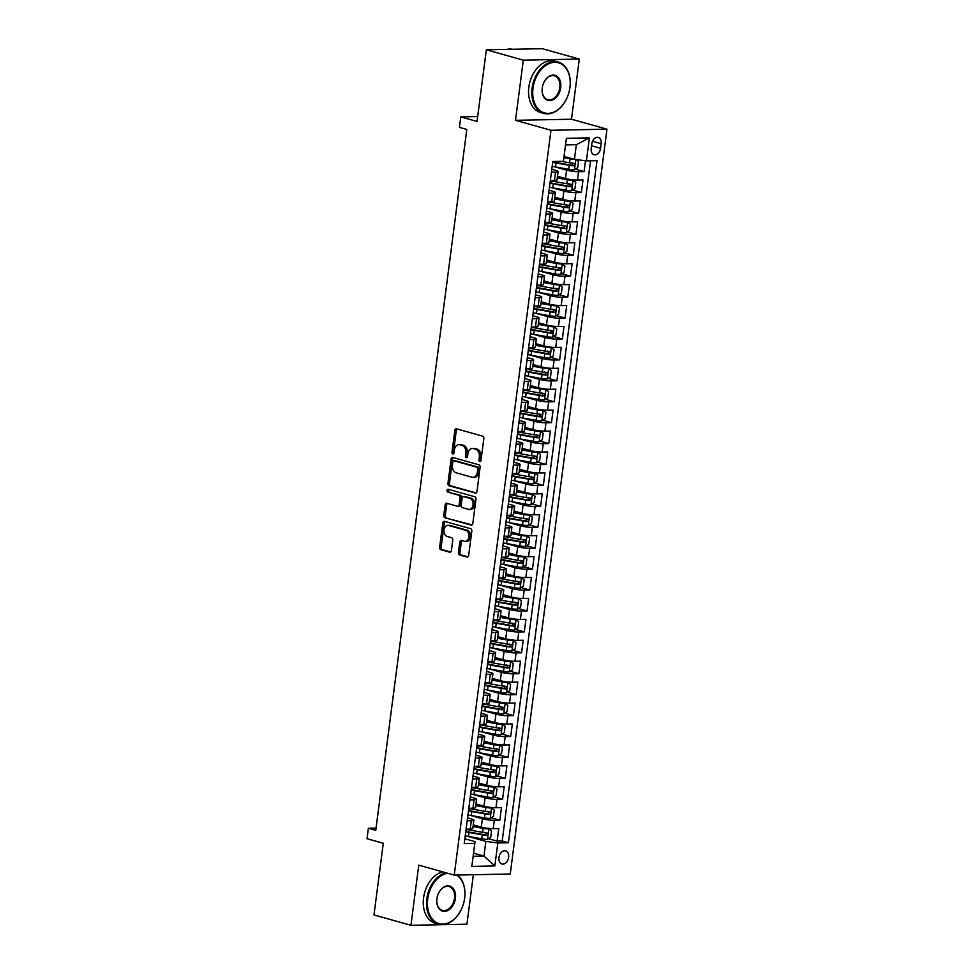 <?xml version="1.0" encoding="UTF-8"?>
<svg xmlns="http://www.w3.org/2000/svg" width="974" height="974" viewBox="0 0 974 974"><rect width="100%" height="100%" fill="white"/><g stroke="black" fill="none" stroke-linecap="round" stroke-linejoin="round"><path stroke-width="1.46" d="M479.792 461.591A1.461 1.035 -91.1 0 0 480.998 460.434L483.834 438.617A2.094 1.473 -91.1 0 0 482.654 436.157L456.526 428.828A2.094 1.473 -91.1 0 0 456.222 428.791A2.094 1.473 -91.1 0 0 454.809 430.471L451.973 452.301A1.461 1.035 -91.1 0 0 454.006 452.861L454.371 450.037A6.696 4.724 -91.1 0 1 458.888 444.643A6.696 4.724 -91.1 0 1 459.874 444.777L462.041 445.386A6.696 4.724 -91.1 0 1 465.84 453.263L465.475 456.088A1.461 1.035 -91.1 0 0 467.508 456.648L467.873 453.823A6.696 4.724 -91.1 0 1 472.378 448.43A6.696 4.724 -91.1 0 1 473.364 448.564L475.543 449.172A6.696 4.724 -91.1 0 1 479.33 457.049L478.964 459.862A1.461 1.035 -91.1 0 0 479.792 461.591M508.635 857.339A6.83 4.736 105.7 0 0 505.628 850.862A6.83 4.736 105.7 0 0 498.944 857.534A6.83 4.736 105.7 0 0 501.939 864.011A6.83 4.736 105.7 0 0 508.635 857.339M458.437 552.502A2.094 1.473 -91.1 0 0 459.618 554.961L466.948 557.018A2.094 1.473 -91.1 0 0 467.264 557.055A2.094 1.473 -91.1 0 0 468.677 555.363L471.818 531.134A2.094 1.473 -91.1 0 0 470.637 528.675L444.509 521.346A2.094 1.473 -91.1 0 0 444.205 521.309A2.094 1.473 -91.1 0 0 442.793 522.989L439.639 547.23A2.094 1.473 -91.1 0 0 440.832 549.689L449.684 552.173A2.094 1.473 -91.1 0 0 449.988 552.209A2.094 1.473 -91.1 0 0 451.4 550.529L452.752 540.156A2.094 1.473 -91.1 0 0 451.559 537.697L447.176 536.455A5.6 3.945 -91.1 0 1 443.949 530.453A5.6 3.945 -91.1 0 1 447.772 525.363A5.6 3.945 -91.1 0 1 448.6 525.473L465.803 530.294A5.6 3.945 -91.1 0 1 469.018 536.297A5.6 3.945 -91.1 0 1 465.195 541.386A5.6 3.945 -91.1 0 1 464.367 541.288L461.506 540.485A2.094 1.473 -91.1 0 0 461.201 540.436A2.094 1.473 -91.1 0 0 459.789 542.128L458.437 552.502L459.947 552.465A2.094 1.473 -91.1 0 0 461.14 554.924L467.91 556.824M523.306 60.157L515.502 120.313L571.495 119.218L579.299 59.073L523.306 60.157L486.343 49.796L477.041 121.458L460.775 116.892L459.411 127.35L466.802 129.42L375.769 830.323L368.379 828.253L367.028 838.711L383.293 843.277L373.979 914.927L410.943 925.3L466.936 924.204L473.364 874.725M515.502 120.313L550.98 130.273L454.249 875.102L418.759 865.143L410.943 925.3M475.251 493.148A2.094 1.473 -91.1 0 0 475.556 493.185A2.094 1.473 -91.1 0 0 476.968 491.505L480.109 467.264A2.094 1.473 -91.1 0 0 478.928 464.805L452.8 457.476A2.094 1.473 -91.1 0 0 452.496 457.439A2.094 1.473 -91.1 0 0 451.084 459.119L447.943 483.36A2.094 1.473 -91.1 0 0 449.124 485.819L475.86 493.136M475.969 499.199L472.816 523.44A2.094 1.473 -91.1 0 1 471.404 525.12A2.094 1.473 -91.1 0 1 471.099 525.083L444.972 517.754A2.094 1.473 -91.1 0 1 443.791 515.295L445.142 504.922A2.094 1.473 -91.1 0 1 446.555 503.229A2.094 1.473 -91.1 0 1 446.859 503.278L457.451 506.249A2.094 1.473 -91.1 0 0 457.756 506.285A2.094 1.473 -91.1 0 0 459.168 504.605L460.069 497.714A2.094 1.473 -91.1 0 0 458.876 495.255L447.845 492.162A1.461 1.035 -91.1 0 1 448.223 489.289L474.776 496.74A2.094 1.473 -91.1 0 1 475.969 499.199M486.343 49.796L542.335 48.7L579.299 59.073M488.473 838.675L497.13 841.098L498.761 828.545L493.246 828.655L494.329 820.278A8.535 1.254 -172.6 0 1 482.361 818.744L470.308 815.36M491.2 817.746L499.857 820.181L501.476 807.616L495.961 807.726L497.044 799.362A8.535 1.254 -172.6 0 1 485.076 797.816L473.023 794.443M493.915 796.829L502.572 799.252L504.203 786.7L498.676 786.809L499.759 778.433A8.535 1.254 -172.6 0 1 487.791 776.899L475.738 773.514M496.63 775.901L505.287 778.336L506.918 765.783L501.391 765.881L502.474 757.516A8.535 1.254 -172.6 0 1 490.506 755.97L478.453 752.598M499.345 754.984L508.002 757.407L509.633 744.854L504.106 744.964L505.202 736.6A8.535 1.254 -172.6 0 1 493.234 735.053L481.168 731.669M502.06 734.055L510.717 736.49L512.348 723.938L506.821 724.035L507.917 715.671A8.535 1.254 -172.6 0 1 495.949 714.125L483.895 710.752M504.788 713.138L513.432 715.561L515.063 703.009L509.548 703.118L510.632 694.754A8.535 1.254 -172.6 0 1 498.664 693.208L486.61 689.823M507.503 692.21L516.159 694.645L517.791 682.092L512.263 682.202L513.347 673.825A8.535 1.254 -172.6 0 1 501.379 672.291L489.325 668.907M510.218 671.293L518.874 673.716L520.506 661.163L514.978 661.273L516.062 652.909A8.535 1.254 -172.6 0 1 504.094 651.363L492.04 647.978M512.933 650.364L521.589 652.799L523.221 640.247L517.693 640.356L518.789 631.98A8.535 1.254 -172.6 0 1 506.821 630.446L494.755 627.061M515.648 629.447L524.304 631.87L525.936 619.318L520.408 619.427L521.504 611.063A8.535 1.254 -172.6 0 1 509.536 609.517L497.483 606.132M518.375 608.519L527.019 610.954L528.651 598.401L523.135 598.511L524.219 590.134A8.535 1.254 -172.6 0 1 512.251 588.6L500.198 585.216M521.09 587.602L529.746 590.025L531.378 577.472L525.85 577.582L526.934 569.218A8.535 1.254 -172.6 0 1 514.966 567.672L502.913 564.287M523.805 566.685L532.461 569.108L534.093 556.556L528.565 556.665L529.649 548.289A8.535 1.254 -172.6 0 1 517.681 546.755L505.628 543.37M526.52 545.757L535.176 548.179L536.808 535.627L531.28 535.737L532.364 527.372A8.535 1.254 -172.6 0 1 520.396 525.826L508.343 522.454M529.235 524.84L537.892 527.263L539.523 514.71L533.995 514.82L535.091 506.443A8.535 1.254 -172.6 0 1 523.123 504.909L511.07 501.525M531.95 503.911L540.607 506.346L542.238 493.781L536.723 493.891L537.806 485.527A8.535 1.254 -172.6 0 1 525.838 483.981L513.785 480.608M534.677 482.994L543.334 485.417L544.953 472.865L539.438 472.974L540.521 464.598A8.535 1.254 -172.6 0 1 528.553 463.064L516.5 459.679M537.392 462.066L546.049 464.501L547.68 451.948L542.153 452.046L543.236 443.681A8.535 1.254 -172.6 0 1 531.268 442.135L519.215 438.763M540.107 441.149L548.764 443.572L550.395 431.019L544.868 431.129L545.951 422.765A8.535 1.254 -172.6 0 1 533.983 421.218L521.93 417.834M542.822 420.22L551.479 422.655L553.11 410.103L547.583 410.2L548.679 401.836A8.535 1.254 -172.6 0 1 536.711 400.29L524.645 396.917M545.537 399.303L554.194 401.726L555.825 389.174L550.31 389.283L551.394 380.919A8.535 1.254 -172.6 0 1 539.426 379.373L527.372 375.988M548.265 378.375L556.909 380.81L558.54 368.257L553.025 368.355L554.109 359.99A8.535 1.254 -172.6 0 1 542.141 358.456L530.087 355.072M550.98 357.458L559.636 359.881L561.268 347.328L555.74 347.438L556.824 339.074A8.535 1.254 -172.6 0 1 544.856 337.528L532.802 334.143M553.695 336.529L562.351 338.964L563.983 326.412L558.455 326.521L559.539 318.145A8.535 1.254 -172.6 0 1 547.571 316.611L535.517 313.226M556.41 315.613L565.066 318.035L566.698 305.483L561.17 305.593L562.266 297.228A8.535 1.254 -172.6 0 1 550.298 295.682L538.232 292.297M559.125 294.684L567.781 297.119L569.413 284.566L563.885 284.676L564.981 276.299A8.535 1.254 -172.6 0 1 553.013 274.765L540.96 271.381M561.852 273.767L570.496 276.19L572.128 263.637L566.612 263.747L567.696 255.383A8.535 1.254 -172.6 0 1 555.728 253.837L543.675 250.452M564.567 252.85L573.223 255.273L574.855 242.721L569.327 242.83L570.411 234.454A8.535 1.254 -172.6 0 1 558.443 232.92L546.39 229.535M567.282 231.922L575.938 234.344L577.57 221.792L572.042 221.902L573.126 213.537A8.535 1.254 -172.6 0 1 561.158 211.991L549.105 208.619M569.997 211.005L578.653 213.428L580.285 200.875L574.757 200.985L575.853 192.608A8.535 1.254 -172.6 0 1 563.885 191.074L551.82 187.69M572.712 190.076L581.368 192.511L583 179.947L577.472 180.056A8.535 1.254 -172.6 0 1 565.504 178.522L557.505 176.27M493.246 828.655A8.535 1.254 7.4 0 1 481.278 827.109L473.267 824.868M495.961 807.726A8.535 1.254 7.4 0 1 483.993 806.192L475.982 803.94M498.676 786.809A8.535 1.254 7.4 0 1 486.708 785.263L478.697 783.023M501.391 765.881A8.535 1.254 7.4 0 1 489.423 764.346L481.412 762.094M504.106 744.964A8.535 1.254 7.4 0 1 492.138 743.418L484.127 741.177M506.821 724.035A8.535 1.254 7.4 0 1 494.865 722.501L486.854 720.249M509.548 703.118A8.535 1.254 7.4 0 1 497.58 701.572L489.569 699.332M512.263 682.202A8.535 1.254 7.4 0 1 500.295 680.656L492.284 678.403M514.978 661.273A8.535 1.254 7.4 0 1 503.01 659.727L494.999 657.487M517.693 640.356A8.535 1.254 7.4 0 1 505.725 638.81L497.714 636.558M520.408 619.427A8.535 1.254 7.4 0 1 508.44 617.893L500.441 615.641M523.135 598.511A8.535 1.254 7.4 0 1 511.167 596.965L503.156 594.724M525.85 577.582A8.535 1.254 7.4 0 1 513.882 576.048L505.871 573.796M528.565 556.665A8.535 1.254 7.4 0 1 516.597 555.119L508.586 552.879M531.28 535.737A8.535 1.254 7.4 0 1 519.312 534.202L511.301 531.95M533.995 514.82A8.535 1.254 7.4 0 1 522.027 513.274L514.016 511.033M536.723 493.891A8.535 1.254 7.4 0 1 524.755 492.357L516.744 490.105M539.438 472.974A8.535 1.254 7.4 0 1 527.47 471.428L519.459 469.188M542.153 452.046A8.535 1.254 7.4 0 1 530.185 450.512L522.174 448.259M544.868 431.129A8.535 1.254 7.4 0 1 532.9 429.583L524.889 427.343M547.583 410.2A8.535 1.254 7.4 0 1 535.615 408.666L527.604 406.414M550.31 389.283A8.535 1.254 7.4 0 1 538.342 387.737L530.331 385.497M553.025 368.355A8.535 1.254 7.4 0 1 541.057 366.821L533.046 364.568M555.74 347.438A8.535 1.254 7.4 0 1 543.772 345.892L535.761 343.652M558.455 326.521A8.535 1.254 7.4 0 1 546.487 324.975L538.476 322.723M561.17 305.593A8.535 1.254 7.4 0 1 549.202 304.058L541.191 301.806M563.885 284.676A8.535 1.254 7.4 0 1 551.917 283.13L543.918 280.889M566.612 263.747A8.535 1.254 7.4 0 1 554.644 262.213L546.633 259.961M569.327 242.83A8.535 1.254 7.4 0 1 557.359 241.284L549.348 239.044M572.042 221.902A8.535 1.254 7.4 0 1 560.074 220.368L552.063 218.115M574.757 200.985A8.535 1.254 7.4 0 1 562.789 199.439L554.778 197.198M591.79 143.872L591.181 148.474A6.611 4.59 105.7 0 0 594.091 154.744A6.611 4.59 105.7 0 0 600.568 148.292L601.165 143.689A6.611 4.59 105.7 0 0 598.267 137.407A6.611 4.59 105.7 0 0 591.79 143.872M550.98 130.273L606.972 129.177L510.242 874.007L454.249 875.102M497.13 841.098L502.207 841L508.416 842.741L597.001 160.673L586.409 160.88L574.441 159.334L564.043 156.424M508.416 842.741L497.824 842.948L494.829 865.959L471.83 866.41L474.813 843.399L464.221 843.606L552.806 161.538L563.398 161.331L566.393 138.308L589.392 137.87L586.409 160.88M467.569 817.868L471.465 818.951A8.535 1.254 -172.6 0 1 473.875 820.169A8.535 1.254 -172.6 0 1 471.319 820.729L467.179 820.814M470.284 796.939L474.18 798.035A8.535 1.254 -172.6 0 1 476.59 799.252A8.535 1.254 -172.6 0 1 474.046 799.812L469.906 799.885M472.999 776.022L476.895 777.106A8.535 1.254 -172.6 0 1 479.305 778.323A8.535 1.254 -172.6 0 1 476.761 778.883L472.621 778.969M475.714 755.094L479.61 756.189A8.535 1.254 -172.6 0 1 482.02 757.407A8.535 1.254 -172.6 0 1 479.476 757.967L475.336 758.04M478.441 734.177L482.337 735.26A8.535 1.254 -172.6 0 1 484.735 736.478A8.535 1.254 -172.6 0 1 482.191 737.038L478.051 737.123M481.156 713.248L485.052 714.344A8.535 1.254 -172.6 0 1 487.463 715.561A8.535 1.254 -172.6 0 1 484.906 716.121L480.766 716.207M483.871 692.331L487.767 693.415A8.535 1.254 -172.6 0 1 490.178 694.632A8.535 1.254 -172.6 0 1 487.633 695.192L483.494 695.278M486.586 671.403L490.482 672.498A8.535 1.254 -172.6 0 1 492.893 673.716A8.535 1.254 -172.6 0 1 490.348 674.276L486.209 674.361M489.301 650.486L493.197 651.582A8.535 1.254 -172.6 0 1 495.608 652.799A8.535 1.254 -172.6 0 1 493.063 653.359L488.924 653.432M492.028 629.557L495.924 630.653A8.535 1.254 -172.6 0 1 498.323 631.87A8.535 1.254 -172.6 0 1 495.778 632.43L491.639 632.516M494.743 608.64L498.639 609.736A8.535 1.254 -172.6 0 1 501.05 610.954A8.535 1.254 -172.6 0 1 498.493 611.514L494.354 611.587M497.458 587.712L501.354 588.807A8.535 1.254 -172.6 0 1 503.765 590.025A8.535 1.254 -172.6 0 1 501.22 590.585L497.069 590.67M500.173 566.795L504.069 567.891A8.535 1.254 -172.6 0 1 506.48 569.108A8.535 1.254 -172.6 0 1 503.935 569.668L499.796 569.741M502.888 545.866L506.784 546.962A8.535 1.254 -172.6 0 1 509.195 548.179A8.535 1.254 -172.6 0 1 506.65 548.739L502.511 548.825M505.616 524.949L509.512 526.045A8.535 1.254 -172.6 0 1 511.91 527.263A8.535 1.254 -172.6 0 1 509.365 527.823L505.226 527.896M508.331 504.033L512.227 505.116A8.535 1.254 -172.6 0 1 514.637 506.334A8.535 1.254 -172.6 0 1 512.081 506.894L507.941 506.979M511.046 483.104L514.942 484.2A8.535 1.254 -172.6 0 1 517.352 485.417A8.535 1.254 -172.6 0 1 514.808 485.977L510.656 486.05M513.761 462.187L517.657 463.271A8.535 1.254 -172.6 0 1 520.067 464.488A8.535 1.254 -172.6 0 1 517.523 465.048L513.383 465.134M516.476 441.259L520.372 442.354A8.535 1.254 -172.6 0 1 522.782 443.572A8.535 1.254 -172.6 0 1 520.238 444.132L516.098 444.205M519.191 420.342L523.087 421.425A8.535 1.254 -172.6 0 1 525.497 422.643A8.535 1.254 -172.6 0 1 522.953 423.203L518.813 423.288M521.918 399.413L525.814 400.509A8.535 1.254 -172.6 0 1 528.212 401.726A8.535 1.254 -172.6 0 1 525.668 402.286L521.528 402.372M524.633 378.496L528.529 379.58A8.535 1.254 -172.6 0 1 530.94 380.797A8.535 1.254 -172.6 0 1 528.383 381.358L524.243 381.443M527.348 357.568L531.244 358.663A8.535 1.254 -172.6 0 1 533.655 359.881A8.535 1.254 -172.6 0 1 531.11 360.441L526.971 360.526M530.063 336.651L533.959 337.747A8.535 1.254 -172.6 0 1 536.37 338.964A8.535 1.254 -172.6 0 1 533.825 339.524L529.686 339.597M532.778 315.722L536.674 316.818A8.535 1.254 -172.6 0 1 539.085 318.035A8.535 1.254 -172.6 0 1 536.54 318.595L532.401 318.681M535.505 294.805L539.401 295.901A8.535 1.254 -172.6 0 1 541.8 297.119A8.535 1.254 -172.6 0 1 539.255 297.679L535.116 297.752M538.22 273.877L542.116 274.972A8.535 1.254 -172.6 0 1 544.527 276.19A8.535 1.254 -172.6 0 1 541.97 276.75L537.831 276.835M540.935 252.96L544.831 254.056A8.535 1.254 -172.6 0 1 547.242 255.273A8.535 1.254 -172.6 0 1 544.697 255.833L540.558 255.906M543.65 232.031L547.546 233.127A8.535 1.254 -172.6 0 1 549.957 234.344A8.535 1.254 -172.6 0 1 547.412 234.904L543.273 234.99M546.365 211.115L550.261 212.21A8.535 1.254 -172.6 0 1 552.672 213.428A8.535 1.254 -172.6 0 1 550.127 213.988L545.988 214.061M549.092 190.198L552.989 191.281A8.535 1.254 -172.6 0 1 555.387 192.499A8.535 1.254 -172.6 0 1 552.842 193.059L548.703 193.144M575.439 169.159L584.083 171.582L578.568 171.692A8.535 1.254 -172.6 0 1 566.6 170.146L554.547 166.773M551.808 169.269L555.704 170.365A8.535 1.254 -172.6 0 1 558.114 171.582A8.535 1.254 -172.6 0 1 555.557 172.142L551.418 172.215M558.114 171.582L557.018 179.947A8.535 1.254 -172.6 0 1 554.474 180.507L550.334 180.592M466.096 829.178L470.235 829.105A8.535 1.254 7.4 0 0 472.78 828.545L473.875 820.169M468.811 808.262L472.95 808.176A8.535 1.254 7.4 0 0 475.507 807.616L476.59 799.252M471.538 787.333L475.677 787.26A8.535 1.254 7.4 0 0 478.222 786.7L479.305 778.323M474.253 766.416L478.392 766.331A8.535 1.254 7.4 0 0 480.937 765.771L482.02 757.407M476.968 745.487L481.107 745.414A8.535 1.254 7.4 0 0 483.652 744.854L484.735 736.478M479.683 724.571L483.822 724.486A8.535 1.254 7.4 0 0 486.367 723.926L487.463 715.561M482.398 703.642L486.537 703.569A8.535 1.254 7.4 0 0 489.094 703.009L490.178 694.632M485.113 682.725L489.265 682.64A8.535 1.254 7.4 0 0 491.809 682.08L492.893 673.716M487.84 661.809L491.98 661.723A8.535 1.254 7.4 0 0 494.524 661.163L495.608 652.799M490.555 640.88L494.695 640.795A8.535 1.254 7.4 0 0 497.239 640.235L498.323 631.87M493.27 619.963L497.41 619.878A8.535 1.254 7.4 0 0 499.954 619.318L501.05 610.954M495.985 599.034L500.125 598.961A8.535 1.254 7.4 0 0 502.669 598.401L503.765 590.025M498.7 578.118L502.84 578.032A8.535 1.254 7.4 0 0 505.396 577.472L506.48 569.108M501.427 557.189L505.567 557.116A8.535 1.254 7.4 0 0 508.111 556.556L509.195 548.179M504.142 536.272L508.282 536.187A8.535 1.254 7.4 0 0 510.826 535.627L511.91 527.263M506.857 515.343L510.997 515.27A8.535 1.254 7.4 0 0 513.542 514.71L514.637 506.334M509.572 494.427L513.712 494.342A8.535 1.254 7.4 0 0 516.257 493.781L517.352 485.417M512.287 473.498L516.427 473.425A8.535 1.254 7.4 0 0 518.984 472.865L520.067 464.488M515.015 452.581L519.154 452.496A8.535 1.254 7.4 0 0 521.699 451.936L522.782 443.572M517.73 431.652L521.869 431.579A8.535 1.254 7.4 0 0 524.414 431.019L525.497 422.643M520.445 410.736L524.584 410.651A8.535 1.254 7.4 0 0 527.129 410.091L528.212 401.726M523.16 389.807L527.299 389.734A8.535 1.254 7.4 0 0 529.844 389.174L530.94 380.797M525.875 368.89L530.014 368.805A8.535 1.254 7.4 0 0 532.571 368.245L533.655 359.881M528.59 347.974L532.741 347.888A8.535 1.254 7.4 0 0 535.286 347.328L536.37 338.964M531.317 327.045L535.457 326.96A8.535 1.254 7.4 0 0 538.001 326.4L539.085 318.035M534.032 306.128L538.172 306.043A8.535 1.254 7.4 0 0 540.716 305.483L541.8 297.119M536.747 285.199L540.887 285.114A8.535 1.254 7.4 0 0 543.431 284.566L544.527 276.19M539.462 264.283L543.602 264.197A8.535 1.254 7.4 0 0 546.158 263.637L547.242 255.273M542.177 243.354L546.329 243.281A8.535 1.254 7.4 0 0 548.873 242.721L549.957 234.344M544.904 222.437L549.044 222.352A8.535 1.254 7.4 0 0 551.588 221.792L552.672 213.428M547.619 201.508L551.759 201.435A8.535 1.254 7.4 0 0 554.303 200.875L555.387 192.499M581.368 192.511L575.853 192.608M578.653 213.428L573.126 213.537M575.938 234.344L570.411 234.454M573.223 255.273L567.696 255.383M570.496 276.19L564.981 276.299M567.781 297.119L562.266 297.228M565.066 318.035L559.539 318.145M562.351 338.964L556.824 339.074M559.636 359.881L554.109 359.99M556.909 380.81L551.394 380.919M554.194 401.726L548.679 401.836M551.479 422.655L545.951 422.765M548.764 443.572L543.236 443.681M546.049 464.501L540.521 464.598M543.334 485.417L537.806 485.527M540.607 506.346L535.091 506.443M537.892 527.263L532.364 527.372M535.176 548.179L529.649 548.289M532.461 569.108L526.934 569.218M529.746 590.025L524.219 590.134M527.019 610.954L521.504 611.063M524.304 631.87L518.789 631.98M521.589 652.799L516.062 652.909M518.874 673.716L513.347 673.825M516.159 694.645L510.632 694.754M513.432 715.561L507.917 715.671M510.717 736.49L505.202 736.6M508.002 757.407L502.474 757.516M505.287 778.336L499.759 778.433M502.572 799.252L497.044 799.362M499.857 820.181L494.329 820.278M502.207 841L590.548 160.795M584.083 171.582L585.496 160.759M473.547 853.139L483.944 856.049L485.856 841.402L467.581 836.289M574.441 159.334L576.34 144.688L565.541 144.907M571.495 119.218L606.972 129.177M376.061 828.095L368.379 828.253M477.674 116.563L460.775 116.892M473.145 856.268L483.944 856.049L494.829 865.959M464.854 838.784L474.959 841.621L474.813 843.399M485.856 841.402L497.824 842.948M576.34 144.688L589.392 137.87M480.766 461.14A1.461 1.035 -91.1 0 1 480.486 459.838L480.852 457.013A6.696 4.724 -91.1 0 0 477.053 449.136L475.543 449.172M472.378 448.43L473.9 448.405A6.696 4.724 -91.1 0 1 474.886 448.527L477.053 449.136M458.888 444.643L460.398 444.619A6.696 4.724 -91.1 0 1 461.384 444.741L463.563 445.349A6.696 4.724 -91.1 0 1 467.35 453.227L466.984 456.051A1.461 1.035 -91.1 0 0 467.264 457.354M457.086 428.986A2.094 1.473 -91.1 0 0 456.319 430.447L453.482 452.265A1.461 1.035 -91.1 0 0 453.762 453.567M453.36 457.634A2.094 1.473 -91.1 0 0 452.606 459.095L449.452 483.323A2.094 1.473 -91.1 0 0 450.633 485.795L476.201 492.954M477.784 468.957A1.461 1.035 -91.1 0 0 476.956 467.228L454.03 460.799A1.461 1.035 -91.1 0 0 452.825 461.956L452.435 464.927A6.696 4.724 -91.1 0 0 456.234 472.804L471.903 477.199A6.696 4.724 -91.1 0 0 472.889 477.333A6.696 4.724 -91.1 0 0 477.406 471.927L477.784 468.957L479.305 468.92A1.461 1.035 -91.1 0 0 478.478 467.203L476.956 467.228M455.114 460.775A1.461 1.035 -91.1 0 1 455.54 460.775L478.478 467.203M472.889 477.333L474.399 477.297A6.696 4.724 -91.1 0 0 478.916 471.903L477.406 471.927M479.305 468.92L478.916 471.903M472.049 524.889L444.972 517.754M447.419 503.436A2.094 1.473 -91.1 0 0 446.652 504.897L445.301 515.258A2.094 1.473 -91.1 0 0 446.494 517.718M458.961 506.212A2.094 1.473 -91.1 0 0 459.278 506.261A2.094 1.473 -91.1 0 0 460.678 504.569L461.579 497.69A2.094 1.473 -91.1 0 0 460.398 495.23L447.845 492.162M448.953 489.496A1.461 1.035 -91.1 0 0 449.367 492.138M468.445 509.329A5.6 3.945 -91.1 0 0 469.273 509.439A5.6 3.945 -91.1 0 0 473.096 504.349A5.6 3.945 -91.1 0 0 469.87 498.347L463.819 496.643A2.094 1.473 -91.1 0 0 463.502 496.606A2.094 1.473 -91.1 0 0 462.09 498.286L461.201 505.165A2.094 1.473 -91.1 0 0 462.382 507.624L468.445 509.329M469.273 509.439L470.783 509.402A5.6 3.945 -91.1 0 0 474.606 504.313A5.6 3.945 -91.1 0 0 471.392 498.311L469.87 498.347M464.708 496.63A2.094 1.473 -91.1 0 1 465.024 496.57A2.094 1.473 -91.1 0 1 465.329 496.618L471.392 498.311M462.066 540.643A2.094 1.473 -91.1 0 0 461.299 542.092L459.947 552.465M465.195 541.386L466.704 541.361A5.6 3.945 -91.1 0 0 470.527 536.272A5.6 3.945 -91.1 0 0 467.313 530.27L465.803 530.294M447.772 525.363L449.294 525.339A5.6 3.945 -91.1 0 1 450.11 525.449L467.313 530.27M445.069 521.504A2.094 1.473 -91.1 0 0 444.302 522.965L441.161 547.193A2.094 1.473 -91.1 0 0 442.342 549.653L450.633 551.978M574.611 159.359A5.649 0.828 -172.6 0 1 570.07 158.847L563.873 157.739M572.395 158.762L563.922 157.313M575.951 159.529L578.495 161.416L577.679 167.686L574.38 169.841A5.649 0.828 -172.6 0 1 568.719 169.306L555.497 166.944A16.315 2.411 -172.6 0 1 552.197 166.286M552.708 162.317A16.315 2.411 7.4 0 0 556.008 162.975L569.23 165.324A5.649 0.828 7.4 0 0 573.576 165.836C575.098 165.044 575.208 164.204 573.905 163.328A5.649 0.828 -172.6 0 1 569.559 162.816L561.426 161.367M571.775 162.731C573.333 163.681 573.223 164.521 571.458 165.239L556.909 162.695A13.551 1.997 -172.6 0 1 552.769 161.818M569.936 87.49A26.03 18.068 105.7 0 0 570.107 85.895A26.03 18.068 105.7 0 0 554.206 62.348A26.03 18.068 105.7 0 0 533.009 88.208A26.03 18.068 105.7 0 0 543.906 112.74A26.03 18.068 105.7 0 0 566.369 99.202A26.03 18.068 105.7 0 0 569.936 87.49M566.332 99.287A26.663 18.506 -74.3 0 1 566.296 99.36A26.663 18.506 -74.3 0 1 543.821 113.398A26.663 18.506 -74.3 0 1 532.108 88.098A26.663 18.506 -74.3 0 1 558.224 62.056A26.663 18.506 -74.3 0 1 570.119 85.724A26.663 18.506 -74.3 0 1 570.107 85.809M560.695 87.672A13.015 9.034 -74.3 0 1 550.103 100.602A13.015 9.034 -74.3 0 1 542.153 88.829A13.015 9.034 -74.3 0 1 542.238 88.025A13.015 9.034 -74.3 0 1 544.016 82.169A13.015 9.034 -74.3 0 1 555.253 75.4A13.015 9.034 -74.3 0 1 560.695 87.672M542.165 88.744A12.37 8.583 105.7 0 0 547.68 99.64A12.37 8.583 105.7 0 0 559.807 87.55A12.37 8.583 105.7 0 0 554.364 75.814A12.37 8.583 105.7 0 0 543.979 82.254M506.93 49.394A26.663 18.506 -74.3 0 1 512.531 49.284M543.821 113.398L540.57 112.485A26.663 18.506 -74.3 0 1 528.858 87.185A26.663 18.506 -74.3 0 1 554.973 61.143L558.224 62.056M447.59 873.24A26.03 18.068 105.7 0 0 427.708 898.953A26.03 18.068 105.7 0 0 438.604 923.486A26.03 18.068 105.7 0 0 461.067 909.947A26.03 18.068 105.7 0 0 464.635 898.235A26.03 18.068 105.7 0 0 464.805 896.64A26.03 18.068 105.7 0 0 456.599 875.054M461.031 910.02A26.663 18.506 -74.3 0 1 460.994 910.106A26.663 18.506 -74.3 0 1 438.531 924.143A26.663 18.506 -74.3 0 1 426.807 898.832A26.663 18.506 -74.3 0 1 445.873 872.753M457.403 875.042A26.663 18.506 -74.3 0 1 464.817 896.47A26.663 18.506 -74.3 0 1 464.817 896.555M455.406 898.405A13.015 9.034 -74.3 0 1 444.801 911.347A13.015 9.034 -74.3 0 1 436.851 899.562A13.015 9.034 -74.3 0 1 436.936 898.771A13.015 9.034 -74.3 0 1 438.726 892.914A13.015 9.034 -74.3 0 1 449.951 886.145A13.015 9.034 -74.3 0 1 455.406 898.405M436.863 899.477A12.37 8.583 105.7 0 0 442.391 910.373A12.37 8.583 105.7 0 0 454.505 898.296A12.37 8.583 105.7 0 0 449.075 886.559A12.37 8.583 105.7 0 0 438.677 892.988M438.531 924.143L435.281 923.23A26.663 18.506 -74.3 0 1 423.556 897.918A26.663 18.506 -74.3 0 1 442.622 871.84M549.47 187.215A16.315 2.411 -172.6 0 0 552.782 187.872L566.004 190.222A5.649 0.828 -172.6 0 0 571.665 190.758L574.964 188.615L575.78 182.333L573.016 180.3A5.649 0.828 -172.6 0 1 567.355 179.764L557.274 177.962M573.016 180.3L557.335 177.536M549.993 183.234A16.315 2.411 7.4 0 0 553.293 183.891L566.515 186.253A5.649 0.828 7.4 0 0 570.861 186.764C572.383 185.973 572.493 185.133 571.19 184.244A5.649 0.828 -172.6 0 1 566.844 183.745L553.622 181.383A16.315 2.411 -172.6 0 1 550.322 180.726M569.059 183.648C570.618 184.61 570.508 185.45 568.731 186.168L554.194 183.611A13.551 1.997 -172.6 0 1 550.054 182.747M546.755 208.132A16.315 2.411 -172.6 0 0 550.067 208.789L563.276 211.151A5.649 0.828 -172.6 0 0 568.95 211.687L572.249 209.532L573.065 203.262L570.301 201.228A5.649 0.828 -172.6 0 1 564.64 200.693L554.559 198.891M570.301 201.228L554.62 198.465M547.278 204.163A16.315 2.411 7.4 0 0 550.578 204.808L563.8 207.17A5.649 0.828 7.4 0 0 568.146 207.681C569.656 206.89 569.766 206.05 568.475 205.173A5.649 0.828 -172.6 0 1 564.129 204.662L550.907 202.3A16.315 2.411 -172.6 0 1 547.595 201.642M566.344 204.577C567.891 205.526 567.793 206.366 566.016 207.085L551.467 204.54A13.551 1.997 -172.6 0 1 547.339 203.663M544.04 229.06A16.315 2.411 -172.6 0 0 547.339 229.706L560.561 232.068A5.649 0.828 -172.6 0 0 566.223 232.603L569.522 230.461L570.338 224.178L567.586 222.145A5.649 0.828 -172.6 0 1 561.925 221.609L551.844 219.807M567.586 222.145L551.905 219.381M544.551 225.079A16.315 2.411 7.4 0 0 547.863 225.737L561.085 228.099A5.649 0.828 7.4 0 0 565.431 228.61C566.941 227.819 567.051 226.979 565.748 226.09A5.649 0.828 -172.6 0 1 561.401 225.591L548.192 223.229A16.315 2.411 -172.6 0 1 544.88 222.571M563.629 225.493C565.176 226.455 565.066 227.295 563.301 228.013L548.752 225.457A13.551 1.997 -172.6 0 1 544.624 224.592M541.325 249.977A16.315 2.411 -172.6 0 0 544.624 250.635L557.846 252.997A5.649 0.828 -172.6 0 0 563.508 253.532L566.807 251.377L567.623 245.107L564.871 243.074A5.649 0.828 -172.6 0 1 559.21 242.538L549.129 240.736M564.871 243.074L549.178 240.31M541.836 246.008A16.315 2.411 7.4 0 0 545.148 246.653L558.358 249.015A5.649 0.828 7.4 0 0 562.716 249.527C564.226 248.735 564.336 247.895 563.033 247.019A5.649 0.828 -172.6 0 1 558.686 246.507L545.464 244.145A16.315 2.411 -172.6 0 1 542.165 243.488M560.914 246.422C562.461 247.372 562.351 248.212 560.586 248.93L546.037 246.385A13.551 1.997 -172.6 0 1 541.897 245.509M538.61 270.906A16.315 2.411 -172.6 0 0 541.909 271.551L555.131 273.913A5.649 0.828 -172.6 0 0 560.793 274.449L564.092 272.306L564.908 266.024L562.156 263.991A5.649 0.828 -172.6 0 1 556.483 263.455L546.414 261.653M562.156 263.991L546.463 261.227M539.121 266.925A16.315 2.411 7.4 0 0 542.421 267.582L555.643 269.944A5.649 0.828 7.4 0 0 559.989 270.443C561.511 269.664 561.621 268.824 560.318 267.935A5.649 0.828 -172.6 0 1 555.971 267.436L542.749 265.074A16.315 2.411 -172.6 0 1 539.45 264.417M558.187 267.339C559.746 268.3 559.636 269.141 557.871 269.847L543.322 267.302A13.551 1.997 -172.6 0 1 539.182 266.438M535.883 291.823A16.315 2.411 -172.6 0 0 539.194 292.48L552.416 294.842A5.649 0.828 -172.6 0 0 558.078 295.378L561.377 293.223L562.193 286.953L559.429 284.919A5.649 0.828 -172.6 0 1 553.768 284.371L543.687 282.582M559.429 284.919L543.748 282.156M536.406 287.841A16.315 2.411 7.4 0 0 539.706 288.499L552.928 290.861A5.649 0.828 7.4 0 0 557.274 291.372C558.796 290.581 558.906 289.741 557.603 288.864A5.649 0.828 -172.6 0 1 553.256 288.353L540.034 285.991A16.315 2.411 -172.6 0 1 536.735 285.333M555.472 288.267C557.031 289.217 556.921 290.057 555.143 290.776L540.607 288.231A13.551 1.997 -172.6 0 1 536.467 287.354M533.168 312.739A16.315 2.411 -172.6 0 0 536.479 313.397L549.689 315.759A5.649 0.828 -172.6 0 0 555.363 316.294L558.662 314.152L559.478 307.869L556.714 305.836A5.649 0.828 -172.6 0 1 551.053 305.3L540.972 303.498M556.714 305.836L541.033 303.072M533.691 308.77A16.315 2.411 7.4 0 0 536.991 309.428L550.213 311.79A5.649 0.828 7.4 0 0 554.559 312.289C556.081 311.497 556.178 310.669 554.888 309.781A5.649 0.828 -172.6 0 1 550.541 309.269L537.319 306.92A16.315 2.411 -172.6 0 1 534.008 306.262M552.757 309.184C554.303 310.146 554.206 310.974 552.428 311.692L537.892 309.148A13.551 1.997 -172.6 0 1 533.752 308.283M530.453 333.668A16.315 2.411 -172.6 0 0 533.752 334.326L546.974 336.687A5.649 0.828 -172.6 0 0 552.648 337.223L555.935 335.068L556.751 328.798L553.999 326.765A5.649 0.828 -172.6 0 1 548.338 326.217L538.257 324.427M553.999 326.765L538.318 324.001M530.964 329.687A16.315 2.411 7.4 0 0 534.276 330.344L547.498 332.706A5.649 0.828 7.4 0 0 551.844 333.218C553.354 332.426 553.463 331.586 552.173 330.71A5.649 0.828 -172.6 0 1 547.814 330.198L534.604 327.836A16.315 2.411 -172.6 0 1 531.293 327.179M550.042 330.113C551.588 331.063 551.479 331.903 549.713 332.621L535.164 330.076A13.551 1.997 -172.6 0 1 531.037 329.2M527.738 354.585A16.315 2.411 -172.6 0 0 531.037 355.242L544.259 357.604A5.649 0.828 -172.6 0 0 549.92 358.14L553.22 355.997L554.036 349.715L551.284 347.681A5.649 0.828 -172.6 0 1 545.623 347.146L535.542 345.344M551.284 347.681L535.59 344.918M528.249 350.616A16.315 2.411 7.4 0 0 531.561 351.273L544.77 353.635A5.649 0.828 7.4 0 0 549.129 354.134C550.639 353.343 550.748 352.515 549.446 351.626A5.649 0.828 -172.6 0 1 545.099 351.115L531.877 348.765A16.315 2.411 -172.6 0 1 528.578 348.108M547.327 351.03C548.873 351.991 548.764 352.819 546.998 353.538L532.449 350.993A13.551 1.997 -172.6 0 1 528.322 350.129M525.023 375.514A16.315 2.411 -172.6 0 0 528.322 376.171L541.544 378.533A5.649 0.828 -172.6 0 0 547.205 379.069L550.505 376.914L551.321 370.631L548.569 368.598A5.649 0.828 -172.6 0 1 542.895 368.062L532.827 366.273M548.569 368.598L532.875 365.847M525.534 371.532A16.315 2.411 7.4 0 0 528.833 372.19L542.055 374.552A5.649 0.828 7.4 0 0 546.402 375.063C547.924 374.272 548.033 373.432 546.731 372.555A5.649 0.828 -172.6 0 1 542.384 372.044L529.162 369.682A16.315 2.411 -172.6 0 1 525.863 369.024M544.6 371.958C546.158 372.908 546.049 373.748 544.283 374.466L529.734 371.91A13.551 1.997 -172.6 0 1 525.595 371.045M522.295 396.43A16.315 2.411 -172.6 0 0 525.607 397.088L538.829 399.45A5.649 0.828 -172.6 0 0 544.49 399.985L547.79 397.83L548.606 391.56L545.854 389.527A5.649 0.828 -172.6 0 1 540.18 388.991L530.112 387.189M545.854 389.527L530.16 386.763M522.819 392.461A16.315 2.411 7.4 0 0 526.118 393.119L539.34 395.481A5.649 0.828 7.4 0 0 543.687 395.98C545.209 395.188 545.318 394.36 544.016 393.472A5.649 0.828 -172.6 0 1 539.669 392.96L526.447 390.598A16.315 2.411 -172.6 0 1 523.148 389.953M541.885 392.875C543.443 393.837 543.334 394.665 541.556 395.383L527.019 392.839A13.551 1.997 -172.6 0 1 522.88 391.962M519.58 417.359A16.315 2.411 -172.6 0 0 522.892 418.016L536.102 420.378A5.649 0.828 -172.6 0 0 541.775 420.914L545.075 418.759L545.89 412.477L543.127 410.444A5.649 0.828 -172.6 0 1 537.465 409.908L527.384 408.106M543.127 410.444L527.445 407.68M520.104 413.378A16.315 2.411 7.4 0 0 523.403 414.035L536.625 416.397A5.649 0.828 7.4 0 0 540.972 416.909C542.494 416.117 542.591 415.277 541.301 414.4A5.649 0.828 -172.6 0 1 536.954 413.889L523.732 411.527A16.315 2.411 -172.6 0 1 520.42 410.87M539.17 413.804C540.728 414.754 540.619 415.594 538.841 416.312L524.304 413.755A13.551 1.997 -172.6 0 1 520.165 412.891M516.865 438.276A16.315 2.411 -172.6 0 0 520.177 438.933L533.387 441.295A5.649 0.828 -172.6 0 0 539.06 441.831L542.36 439.676L543.175 433.406L540.412 431.372A5.649 0.828 -172.6 0 1 534.75 430.837L524.669 429.035M540.412 431.372L524.73 428.609M517.389 434.307A16.315 2.411 7.4 0 0 520.688 434.964L533.91 437.314A5.649 0.828 7.4 0 0 538.257 437.825C539.766 437.034 539.876 436.206 538.585 435.317A5.649 0.828 -172.6 0 1 534.227 434.806L521.017 432.444A16.315 2.411 -172.6 0 1 517.705 431.799M536.455 434.721C538.001 435.682 537.892 436.51 536.126 437.229L521.577 434.684A13.551 1.997 -172.6 0 1 517.45 433.807M514.15 459.204A16.315 2.411 -172.6 0 0 517.45 459.862L530.672 462.212A5.649 0.828 -172.6 0 0 536.333 462.76L539.633 460.605L540.448 454.322L537.697 452.289A5.649 0.828 -172.6 0 1 532.035 451.753L521.954 449.951M537.697 452.289L522.015 449.525M514.662 455.223A16.315 2.411 7.4 0 0 517.973 455.881L531.183 458.243A5.649 0.828 7.4 0 0 535.542 458.754C537.051 457.963 537.161 457.123 535.858 456.234A5.649 0.828 -172.6 0 1 531.512 455.735L518.302 453.373A16.315 2.411 -172.6 0 1 514.99 452.715M533.74 455.637C535.286 456.599 535.176 457.439 533.411 458.157L518.862 455.601A13.551 1.997 -172.6 0 1 514.735 454.736M511.435 480.121A16.315 2.411 -172.6 0 0 514.735 480.779L527.957 483.141A5.649 0.828 -172.6 0 0 533.618 483.676L536.918 481.521L537.733 475.251L534.982 473.218A5.649 0.828 -172.6 0 1 529.308 472.682L519.239 470.88M534.982 473.218L519.288 470.454M511.947 476.152A16.315 2.411 7.4 0 0 515.258 476.81L528.468 479.159A5.649 0.828 7.4 0 0 532.815 479.671C534.336 478.879 534.446 478.039 533.143 477.163A5.649 0.828 -172.6 0 1 528.797 476.651L515.575 474.289A16.315 2.411 -172.6 0 1 512.275 473.632M531.013 476.566C532.571 477.516 532.461 478.356 530.696 479.074L516.147 476.529A13.551 1.997 -172.6 0 1 512.007 475.653M508.72 501.05A16.315 2.411 -172.6 0 0 512.02 501.707L525.242 504.057A5.649 0.828 -172.6 0 0 530.903 504.593L534.202 502.45L535.018 496.168L532.267 494.135A5.649 0.828 -172.6 0 1 526.593 493.599L516.524 491.797M532.267 494.135L516.573 491.371M509.232 497.069A16.315 2.411 7.4 0 0 512.531 497.726L525.753 500.088A5.649 0.828 7.4 0 0 530.1 500.599C531.621 499.808 531.731 498.968 530.428 498.079A5.649 0.828 -172.6 0 1 526.082 497.58L512.86 495.218A16.315 2.411 -172.6 0 1 509.56 494.561M528.298 497.483C529.856 498.445 529.746 499.285 527.969 500.003L513.432 497.446A13.551 1.997 -172.6 0 1 509.292 496.582M505.993 521.967A16.315 2.411 -172.6 0 0 509.305 522.624L522.514 524.986A5.649 0.828 -172.6 0 0 528.188 525.522L531.487 523.367L532.303 517.097L529.539 515.063A5.649 0.828 -172.6 0 1 523.878 514.528L513.797 512.726M529.539 515.063L513.858 512.3M506.517 517.998A16.315 2.411 7.4 0 0 509.816 518.643L523.038 521.005A5.649 0.828 7.4 0 0 527.384 521.516C528.906 520.725 529.016 519.885 527.713 519.008A5.649 0.828 -172.6 0 1 523.367 518.497L510.145 516.135A16.315 2.411 -172.6 0 1 506.845 515.477M525.583 518.412C527.141 519.361 527.031 520.201 525.254 520.92L510.717 518.375A13.551 1.997 -172.6 0 1 506.577 517.498M503.278 542.895A16.315 2.411 -172.6 0 0 506.59 543.541L519.799 545.903A5.649 0.828 -172.6 0 0 525.473 546.438L528.772 544.296L529.588 538.013L526.824 535.98A5.649 0.828 -172.6 0 1 521.163 535.444L511.082 533.642M526.824 535.98L511.143 533.216M503.802 538.914A16.315 2.411 7.4 0 0 507.101 539.572L520.323 541.934A5.649 0.828 7.4 0 0 524.669 542.445C526.179 541.654 526.289 540.813 524.998 539.925A5.649 0.828 -172.6 0 1 520.64 539.426L507.43 537.064A16.315 2.411 -172.6 0 1 504.118 536.406M522.868 539.328C524.414 540.29 524.304 541.13 522.539 541.848L507.99 539.292A13.551 1.997 -172.6 0 1 503.862 538.427M500.563 563.812A16.315 2.411 -172.6 0 0 503.862 564.47L517.084 566.831A5.649 0.828 -172.6 0 0 522.746 567.367L526.045 565.212L526.861 558.942L524.109 556.909A5.649 0.828 -172.6 0 1 518.448 556.373L508.367 554.571M524.109 556.909L508.428 554.145M501.074 559.843A16.315 2.411 7.4 0 0 504.386 560.488L517.608 562.85A5.649 0.828 7.4 0 0 521.954 563.362C523.464 562.57 523.574 561.73 522.271 560.854A5.649 0.828 -172.6 0 1 517.924 560.342L504.715 557.98A16.315 2.411 -172.6 0 1 501.403 557.323M520.153 560.257C521.699 561.207 521.589 562.047 519.824 562.765L505.275 560.22A13.551 1.997 -172.6 0 1 501.147 559.344M497.848 584.741A16.315 2.411 -172.6 0 0 501.147 585.386L514.369 587.748A5.649 0.828 -172.6 0 0 520.031 588.284L523.33 586.141L524.146 579.859L521.394 577.826A5.649 0.828 -172.6 0 1 515.733 577.29L505.652 575.488M521.394 577.826L505.701 575.062M498.359 580.76A16.315 2.411 7.4 0 0 501.671 581.417L514.881 583.779A5.649 0.828 7.4 0 0 519.227 584.278C520.749 583.499 520.859 582.659 519.556 581.77A5.649 0.828 -172.6 0 1 515.209 581.271L501.987 578.909A16.315 2.411 -172.6 0 1 498.688 578.252M517.425 581.174C518.984 582.135 518.874 582.976 517.109 583.682L502.56 581.137A13.551 1.997 -172.6 0 1 498.42 580.273M495.133 605.658A16.315 2.411 -172.6 0 0 498.432 606.315L511.654 608.677A5.649 0.828 -172.6 0 0 517.316 609.213L520.615 607.058L521.431 600.788L518.679 598.754A5.649 0.828 -172.6 0 1 513.006 598.219L502.937 596.417M518.679 598.754L502.986 595.991M495.644 601.676A16.315 2.411 7.4 0 0 498.944 602.334L512.166 604.696A5.649 0.828 7.4 0 0 516.512 605.207C518.034 604.416 518.144 603.576 516.841 602.699A5.649 0.828 -172.6 0 1 512.494 602.188L499.272 599.826A16.315 2.411 -172.6 0 1 495.973 599.168M514.71 602.102C516.269 603.052 516.159 603.892 514.394 604.611L499.845 602.066A13.551 1.997 -172.6 0 1 495.705 601.189M492.406 626.574A16.315 2.411 -172.6 0 0 495.717 627.232L508.939 629.594A5.649 0.828 -172.6 0 0 514.601 630.129L517.9 627.986L518.716 621.704L515.952 619.671A5.649 0.828 -172.6 0 1 510.291 619.135L500.21 617.333M515.952 619.671L500.271 616.907M492.929 622.605A16.315 2.411 7.4 0 0 496.229 623.263L509.451 625.625A5.649 0.828 7.4 0 0 513.797 626.124C515.319 625.332 515.429 624.504 514.126 623.616A5.649 0.828 -172.6 0 1 509.779 623.104L496.557 620.755A16.315 2.411 -172.6 0 1 493.258 620.097M511.995 623.019C513.554 623.981 513.444 624.821 511.667 625.527L497.13 622.983A13.551 1.997 -172.6 0 1 492.99 622.118M489.691 647.503A16.315 2.411 -172.6 0 0 493.002 648.16L506.212 650.522A5.649 0.828 -172.6 0 0 511.886 651.058L515.185 648.903L516.001 642.633L513.237 640.6A5.649 0.828 -172.6 0 1 507.576 640.052L497.495 638.262M513.237 640.6L497.556 637.836M490.214 643.522A16.315 2.411 7.4 0 0 493.514 644.179L506.736 646.541A5.649 0.828 7.4 0 0 511.082 647.053C512.592 646.261 512.701 645.421 511.411 644.544A5.649 0.828 -172.6 0 1 507.064 644.033L493.842 641.671A16.315 2.411 -172.6 0 1 490.531 641.014M509.28 643.948C510.826 644.898 510.729 645.738 508.952 646.456L494.402 643.911A13.551 1.997 -172.6 0 1 490.275 643.035M486.976 668.42A16.315 2.411 -172.6 0 0 490.275 669.077L503.497 671.439A5.649 0.828 -172.6 0 0 509.159 671.975L512.458 669.832L513.274 663.55L510.522 661.516A5.649 0.828 -172.6 0 1 504.861 660.981L494.78 659.179M510.522 661.516L494.841 658.753M487.487 664.451A16.315 2.411 7.4 0 0 490.799 665.108L504.021 667.47A5.649 0.828 7.4 0 0 508.367 667.969C509.877 667.178 509.986 666.35 508.684 665.461A5.649 0.828 -172.6 0 1 504.337 664.95L491.127 662.6A16.315 2.411 -172.6 0 1 487.816 661.943M506.565 664.865C508.111 665.826 508.002 666.654 506.237 667.373L491.687 664.828A13.551 1.997 -172.6 0 1 487.56 663.964M484.261 689.349A16.315 2.411 -172.6 0 0 487.56 690.006L500.782 692.368A5.649 0.828 -172.6 0 0 506.443 692.904L509.743 690.749L510.559 684.466L507.807 682.433A5.649 0.828 -172.6 0 1 502.146 681.897L492.065 680.108M507.807 682.433L492.113 679.682M484.772 685.367A16.315 2.411 7.4 0 0 488.084 686.025L501.293 688.387A5.649 0.828 7.4 0 0 505.652 688.898C507.162 688.107 507.271 687.267 505.969 686.39A5.649 0.828 -172.6 0 1 501.622 685.879L488.4 683.517A16.315 2.411 -172.6 0 1 485.101 682.859M503.85 685.793C505.396 686.743 505.287 687.583 503.521 688.301L488.972 685.757A13.551 1.997 -172.6 0 1 484.833 684.88M481.546 710.265A16.315 2.411 -172.6 0 0 484.845 710.923L498.067 713.285A5.649 0.828 -172.6 0 0 503.728 713.82L507.028 711.665L507.844 705.395L505.092 703.362A5.649 0.828 -172.6 0 1 499.418 702.826L489.35 701.024M505.092 703.362L489.398 700.598M482.057 706.296A16.315 2.411 7.4 0 0 485.356 706.954L498.578 709.316A5.649 0.828 7.4 0 0 502.925 709.815C504.447 709.023 504.556 708.195 503.254 707.307A5.649 0.828 -172.6 0 1 498.907 706.795L485.685 704.433A16.315 2.411 -172.6 0 1 482.386 703.788M501.123 706.71C502.681 707.672 502.572 708.5 500.806 709.218L486.257 706.674A13.551 1.997 -172.6 0 1 482.118 705.797M478.818 731.194A16.315 2.411 -172.6 0 0 482.13 731.851L495.352 734.213A5.649 0.828 -172.6 0 0 501.013 734.749L504.313 732.594L505.129 726.312L502.377 724.279A5.649 0.828 -172.6 0 1 496.703 723.743L486.635 721.953M502.377 724.279L486.683 721.515M479.342 727.213A16.315 2.411 7.4 0 0 482.641 727.87L495.863 730.232A5.649 0.828 7.4 0 0 500.21 730.744C501.732 729.952 501.841 729.112 500.539 728.235A5.649 0.828 -172.6 0 1 496.192 727.724L482.97 725.362A16.315 2.411 -172.6 0 1 479.671 724.705M498.408 727.639C499.966 728.589 499.857 729.429 498.079 730.147L483.542 727.59A13.551 1.997 -172.6 0 1 479.403 726.726M476.103 752.111A16.315 2.411 -172.6 0 0 479.415 752.768L492.625 755.13A5.649 0.828 -172.6 0 0 498.298 755.666L501.598 753.511L502.414 747.241L499.65 745.207A5.649 0.828 -172.6 0 1 493.988 744.672L483.908 742.87M499.65 745.207L483.968 742.444M476.627 748.142A16.315 2.411 7.4 0 0 479.926 748.799L493.148 751.161A5.649 0.828 7.4 0 0 497.495 751.66C499.017 750.869 499.114 750.041 497.824 749.152A5.649 0.828 -172.6 0 1 493.477 748.641L480.255 746.279A16.315 2.411 -172.6 0 1 476.943 745.634M495.693 748.556C497.239 749.517 497.142 750.345 495.364 751.064L480.827 748.519A13.551 1.997 -172.6 0 1 476.688 747.642M473.388 773.039A16.315 2.411 -172.6 0 0 476.688 773.697L489.91 776.047A5.649 0.828 -172.6 0 0 495.583 776.595L498.883 774.44L499.686 768.157L496.935 766.124A5.649 0.828 -172.6 0 1 491.273 765.588L481.193 763.786M496.935 766.124L481.253 763.36M473.9 769.058A16.315 2.411 7.4 0 0 477.211 769.716L490.433 772.078A5.649 0.828 7.4 0 0 494.78 772.589C496.29 771.798 496.399 770.958 495.109 770.069A5.649 0.828 -172.6 0 1 490.75 769.57L477.54 767.208A16.315 2.411 -172.6 0 1 474.228 766.55M492.978 769.472C494.524 770.434 494.415 771.274 492.649 771.992L478.1 769.436A13.551 1.997 -172.6 0 1 473.973 768.571M470.673 793.956A16.315 2.411 -172.6 0 0 473.973 794.614L487.195 796.976A5.649 0.828 -172.6 0 0 492.856 797.511L496.156 795.356L496.971 789.086L494.22 787.053A5.649 0.828 -172.6 0 1 488.558 786.517L478.478 784.715M494.22 787.053L478.526 784.289M471.185 789.987A16.315 2.411 7.4 0 0 474.496 790.644L487.706 792.994A5.649 0.828 7.4 0 0 492.065 793.506C493.575 792.714 493.684 791.874 492.381 790.998A5.649 0.828 -172.6 0 1 488.035 790.486L474.813 788.124A16.315 2.411 -172.6 0 1 471.513 787.467M490.263 790.401C491.809 791.363 491.7 792.191 489.934 792.909L475.385 790.364A13.551 1.997 -172.6 0 1 471.258 789.488M467.958 814.885A16.315 2.411 -172.6 0 0 471.258 815.542L484.48 817.892A5.649 0.828 -172.6 0 0 490.141 818.44L493.441 816.285L494.256 810.003L491.505 807.97A5.649 0.828 -172.6 0 1 485.831 807.434L475.762 805.632M491.505 807.97L475.811 805.206M468.47 810.904A16.315 2.411 7.4 0 0 471.781 811.561L484.991 813.923A5.649 0.828 7.4 0 0 489.338 814.434C490.859 813.643 490.969 812.803 489.666 811.914A5.649 0.828 -172.6 0 1 485.32 811.415L472.098 809.053A16.315 2.411 -172.6 0 1 468.798 808.396M487.536 811.318C489.094 812.279 488.985 813.12 487.219 813.838L472.67 811.281A13.551 1.997 -172.6 0 1 468.531 810.417M465.231 835.802A16.315 2.411 -172.6 0 0 468.543 836.459L481.765 838.821A5.649 0.828 -172.6 0 0 487.426 839.357L490.726 837.202L491.541 830.932L488.79 828.898A5.649 0.828 -172.6 0 1 483.116 828.363L473.047 826.561M488.79 828.898L473.096 826.135M465.755 831.833A16.315 2.411 7.4 0 0 469.054 832.478L482.276 834.84A5.649 0.828 7.4 0 0 486.623 835.351C488.144 834.56 488.254 833.72 486.951 832.843A5.649 0.828 -172.6 0 1 482.605 832.332L469.383 829.97A16.315 2.411 -172.6 0 1 466.083 829.312M484.821 832.246C486.379 833.196 486.269 834.036 484.492 834.755L469.955 832.21A13.551 1.997 -172.6 0 1 465.816 831.333M481.278 827.109L482.361 818.744M483.993 806.192L485.076 797.816M486.708 785.263L487.791 776.899M489.423 764.346L490.506 755.97M492.138 743.418L493.234 735.053M494.865 722.501L495.949 714.125M497.58 701.572L498.664 693.208M500.295 680.656L501.379 672.291M503.01 659.727L504.094 651.363M505.725 638.81L506.821 630.446M508.44 617.893L509.536 609.517M511.167 596.965L512.251 588.6M513.882 576.048L514.966 567.672M516.597 555.119L517.681 546.755M519.312 534.202L520.396 525.826M522.027 513.274L523.123 504.909M524.755 492.357L525.838 483.981M527.47 471.428L528.553 463.064M530.185 450.512L531.268 442.135M532.9 429.583L533.983 421.218M535.615 408.666L536.711 400.29M538.342 387.737L539.426 379.373M541.057 366.821L542.141 358.456M543.772 345.892L544.856 337.528M546.487 324.975L547.571 316.611M549.202 304.058L550.298 295.682M551.917 283.13L553.013 274.765M554.644 262.213L555.728 253.837M557.359 241.284L558.443 232.92M560.074 220.368L561.158 211.991M562.789 199.439L563.885 191.074M565.504 178.522L566.6 170.146M554.474 180.507L555.557 172.142M470.235 829.105L471.319 820.729M472.95 808.176L474.046 799.812M475.677 787.26L476.761 778.883M478.392 766.331L479.476 757.967M481.107 745.414L482.191 737.038M483.822 724.486L484.906 716.121M486.537 703.569L487.633 695.192M489.265 682.64L490.348 674.276M491.98 661.723L493.063 653.359M494.695 640.795L495.778 632.43M497.41 619.878L498.493 611.514M500.125 598.961L501.22 590.585M502.84 578.032L503.935 569.668M505.567 557.116L506.65 548.739M508.282 536.187L509.365 527.823M510.997 515.27L512.081 506.894M513.712 494.342L514.808 485.977M516.427 473.425L517.523 465.048M519.154 452.496L520.238 444.132M521.869 431.579L522.953 423.203M524.584 410.651L525.668 402.286M527.299 389.734L528.383 381.358M530.014 368.805L531.11 360.441M532.741 347.888L533.825 339.524M535.457 326.96L536.54 318.595M538.172 306.043L539.255 297.679M540.887 285.114L541.97 276.75M543.602 264.197L544.697 255.833M546.329 243.281L547.412 234.904M549.044 222.352L550.127 213.988M551.759 201.435L552.842 193.059M577.472 180.056L578.568 171.692M592.521 141.254L601.165 143.689M591.535 145.759L600.568 148.292M480.852 457.013L479.33 457.049M474.886 448.527L473.364 448.564M466.984 456.051L465.475 456.088M467.35 453.227L465.84 453.263M463.563 445.349L462.041 445.386M461.384 444.741L459.874 444.777M453.482 452.265L451.973 452.301M456.319 430.447L454.809 430.471M480.486 459.838L478.964 459.862M450.633 485.795L449.124 485.819M449.452 483.323L447.943 483.36M452.606 459.095L451.084 459.119M455.54 460.775L454.03 460.799M471.708 525.071L471.099 525.083M445.301 515.258L443.791 515.295M446.652 504.897L445.142 504.922M460.678 504.569L459.168 504.605M461.579 497.69L460.069 497.714M460.398 495.23L458.876 495.255M465.329 496.618L463.819 496.643M461.299 542.092L459.789 542.128M450.11 525.449L448.6 525.473M450.292 552.161L449.684 552.173M442.342 549.653L440.832 549.689M441.161 547.193L439.639 547.23M444.302 522.965L442.793 522.989M467.569 557.006L466.948 557.018M461.14 554.924L459.618 554.961M574.465 169.793L575.792 159.517M555.497 166.944L556.008 162.975M569.559 162.816L570.07 158.847M568.719 169.306L569.23 165.324M571.458 165.239L573.576 165.836M571.75 190.709L573.089 180.348M553.622 181.383L553.731 180.519M552.782 187.872L553.293 183.891M566.844 183.745L567.355 179.764M566.004 190.222L566.515 186.253M568.731 186.168L570.861 186.764M569.023 211.638L570.374 201.277M550.907 202.3L551.016 201.448M550.067 208.789L550.578 204.808M564.129 204.662L564.64 200.693M563.276 211.151L563.8 207.17M566.016 207.085L568.146 207.681M566.308 232.555L567.659 222.194M548.192 223.229L548.301 222.364M547.339 229.706L547.863 225.737M561.401 225.591L561.925 221.609M560.561 232.068L561.085 228.099M563.301 228.013L565.431 228.61M563.593 253.471L564.944 243.123M545.464 244.145L545.586 243.293M544.624 250.635L545.148 246.653M558.686 246.507L559.21 242.538M557.846 252.997L558.358 249.015M560.586 248.93L562.716 249.527M560.878 274.4L562.217 264.039M542.749 265.074L542.859 264.21M541.909 271.551L542.421 267.582M555.971 267.436L556.483 263.455M555.131 273.913L555.643 269.944M557.871 269.847L559.989 270.443M558.163 295.317L559.502 284.968M540.034 285.991L540.144 285.138M539.194 292.48L539.706 288.499M553.256 288.353L553.768 284.371M552.416 294.842L552.928 290.861M555.143 290.776L557.274 291.372M555.448 316.246L556.787 305.885M537.319 306.92L537.429 306.055M536.479 313.397L536.991 309.428M550.541 309.269L551.053 305.3M549.689 315.759L550.213 311.79M552.428 311.692L554.559 312.289M552.721 337.162L554.072 326.814M534.604 327.836L534.714 326.984M533.752 334.326L534.276 330.344M547.814 330.198L548.338 326.217M546.974 336.687L547.498 332.706M549.713 332.621L551.844 333.218M550.006 358.091L551.357 347.73M531.877 348.765L531.999 347.901M531.037 355.242L531.561 351.273M545.099 351.115L545.623 347.146M544.259 357.604L544.77 353.635M546.998 353.538L549.129 354.134M547.291 379.008L548.63 368.659M529.162 369.682L529.272 368.829M528.322 376.171L528.833 372.19M542.384 372.044L542.895 368.062M541.544 378.533L542.055 374.552M544.283 374.466L546.402 375.063M544.576 399.937L545.915 389.576M526.447 390.598L526.557 389.746M525.607 397.088L526.118 393.119M539.669 392.96L540.18 388.991M538.829 399.45L539.34 395.481M541.556 395.383L543.687 395.98M541.861 420.853L543.2 410.504M523.732 411.527L523.842 410.663M522.892 418.016L523.403 414.035M536.954 413.889L537.465 409.908M536.102 420.378L536.625 416.397M538.841 416.312L540.972 416.909M539.133 441.782L540.485 431.421M521.017 432.444L521.127 431.592M520.177 438.933L520.688 434.964M534.227 434.806L534.75 430.837M533.387 441.295L533.91 437.314M536.126 437.229L538.257 437.825M536.418 462.699L537.77 452.35M518.302 453.373L518.412 452.508M517.45 459.862L517.973 455.881M531.512 455.735L532.035 451.753M530.672 462.212L531.183 458.243M533.411 458.157L535.542 458.754M533.703 483.628L535.055 473.267M515.575 474.289L515.684 473.437M514.735 480.779L515.258 476.81M528.797 476.651L529.308 472.682M527.957 483.141L528.468 479.159M530.696 479.074L532.815 479.671M530.988 504.544L532.328 494.183M512.86 495.218L512.969 494.354M512.02 501.707L512.531 497.726M526.082 497.58L526.593 493.599M525.242 504.057L525.753 500.088M527.969 500.003L530.1 500.599M528.273 525.473L529.613 515.112M510.145 516.135L510.254 515.283M509.305 522.624L509.816 518.643M523.367 518.497L523.878 514.528M522.514 524.986L523.038 521.005M525.254 520.92L527.384 521.516M525.546 546.39L526.897 536.029M507.43 537.064L507.539 536.199M506.59 543.541L507.101 539.572M520.64 539.426L521.163 535.444M519.799 545.903L520.323 541.934M522.539 541.848L524.669 542.445M522.831 567.306L524.182 556.958M504.715 557.98L504.824 557.128M503.862 564.47L504.386 560.488M517.924 560.342L518.448 556.373M517.084 566.831L517.608 562.85M519.824 562.765L521.954 563.362M520.116 588.235L521.467 577.874M501.987 578.909L502.109 578.045M501.147 585.386L501.671 581.417M515.209 581.271L515.733 577.29M514.369 587.748L514.881 583.779M517.109 583.682L519.227 584.278M517.401 609.152L518.74 598.803M499.272 599.826L499.382 598.973M498.432 606.315L498.944 602.334M512.494 602.188L513.006 598.219M511.654 608.677L512.166 604.696M514.394 604.611L516.512 605.207M514.686 630.081L516.025 619.72M496.557 620.755L496.667 619.89M495.717 627.232L496.229 623.263M509.779 623.104L510.291 619.135M508.939 629.594L509.451 625.625M511.667 625.527L513.797 626.124M511.971 650.997L513.31 640.649M493.842 641.671L493.952 640.819M493.002 648.16L493.514 644.179M507.064 644.033L507.576 640.052M506.212 650.522L506.736 646.541M508.952 646.456L511.082 647.053M509.244 671.926L510.595 661.565M491.127 662.6L491.237 661.736M490.275 669.077L490.799 665.108M504.337 664.95L504.861 660.981M503.497 671.439L504.021 667.47M506.237 667.373L508.367 667.969M506.529 692.843L507.88 682.494M488.4 683.517L488.522 682.664M487.56 690.006L488.084 686.025M501.622 685.879L502.146 681.897M500.782 692.368L501.293 688.387M503.521 688.301L505.652 688.898M503.814 713.772L505.153 703.411M485.685 704.433L485.795 703.581M484.845 710.923L485.356 706.954M498.907 706.795L499.418 702.826M498.067 713.285L498.578 709.316M500.806 709.218L502.925 709.815M501.099 734.688L502.438 724.339M482.97 725.362L483.08 724.51M482.13 731.851L482.641 727.87M496.192 727.724L496.703 723.743M495.352 734.213L495.863 730.232M498.079 730.147L500.21 730.744M498.384 755.617L499.723 745.256M480.255 746.279L480.365 745.427M479.415 752.768L479.926 748.799M493.477 748.641L493.988 744.672M492.625 755.13L493.148 751.161M495.364 751.064L497.495 751.66M495.656 776.534L497.008 766.185M477.54 767.208L477.65 766.343M476.688 773.697L477.211 769.716M490.75 769.57L491.273 765.588M489.91 776.047L490.433 772.078M492.649 771.992L494.78 772.589M492.941 797.462L494.293 787.102M474.813 788.124L474.935 787.272M473.973 794.614L474.496 790.644M488.035 790.486L488.558 786.517M487.195 796.976L487.706 792.994M489.934 792.909L492.065 793.506M490.226 818.379L491.566 808.018M472.098 809.053L472.207 808.189M471.258 815.542L471.781 811.561M485.32 811.415L485.831 807.434M484.48 817.892L484.991 813.923M487.219 813.838L489.338 814.434M487.511 839.308L488.851 828.947M469.383 829.97L469.492 829.118M468.543 836.459L469.054 832.478M482.605 832.332L483.116 828.363M481.765 838.821L482.276 834.84M484.492 834.755L486.623 835.351M455.321 460.739L453.811 460.775M459.278 506.261L457.756 506.285M465.024 496.57L463.502 496.606M550.48 182.844L550.736 180.811M547.753 203.773L548.021 201.74M545.038 224.69L545.306 222.656M542.323 245.618L542.591 243.585M539.608 266.535L539.876 264.502M536.893 287.464L537.149 285.431M534.166 308.381L534.434 306.347M531.451 329.309L531.719 327.276M528.736 350.226L529.004 348.193M526.021 371.143L526.289 369.122M523.306 392.072L523.562 390.038M520.591 412.988L520.846 410.967M517.864 433.917L518.131 431.884M515.149 454.834L515.416 452.813M512.434 475.762L512.701 473.729M509.719 496.679L509.974 494.646M507.004 517.608L507.259 515.575M504.276 538.525L504.544 536.491M501.561 559.453L501.829 557.42M498.846 580.37L499.114 578.337M496.131 601.299L496.387 599.266M493.416 622.216L493.672 620.182M490.689 643.144L490.957 641.111M487.974 664.061L488.242 662.028M485.259 684.978L485.527 682.957M482.544 705.906L482.812 703.873M479.829 726.823L480.085 724.802M477.102 747.752L477.37 745.719M474.387 768.669L474.655 766.648M471.672 789.597L471.94 787.564M468.957 810.514L469.224 808.481M466.242 831.443L466.497 829.41"/></g></svg>
